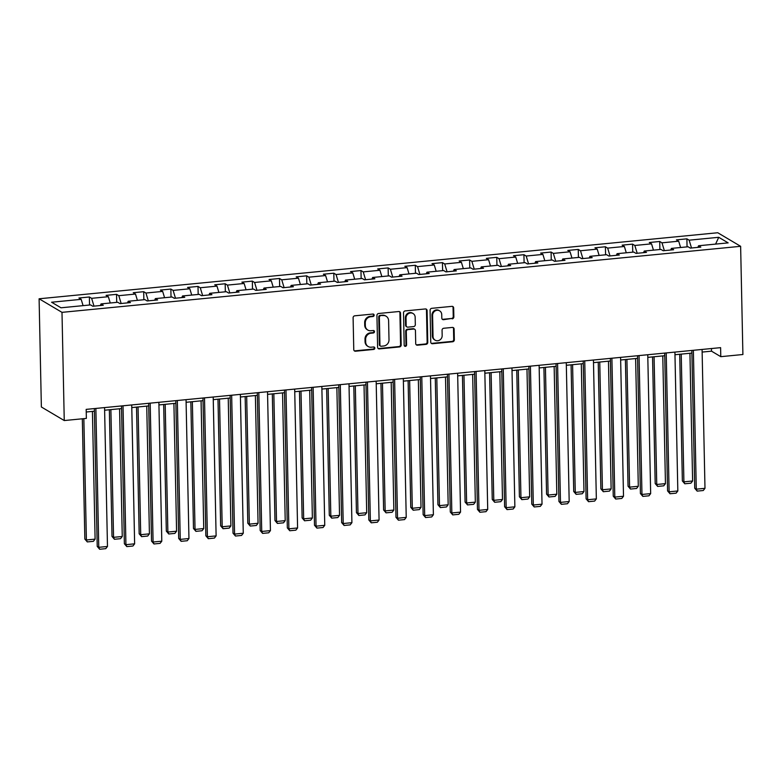 <?xml version="1.0" encoding="UTF-8"?>
<svg xmlns="http://www.w3.org/2000/svg" width="782" height="782" viewBox="0 0 782 782"><rect width="100%" height="100%" fill="white"/><g stroke="black" fill="none" stroke-linecap="round" stroke-linejoin="round"><path stroke-width="1.17" d="M374.148 315.175A1.271 1.173 120.7 0 0 372.926 314.051L354.774 315.811A1.818 1.672 120.7 0 0 353.102 317.756L353.767 349.613A1.818 1.672 120.7 0 0 355.517 351.216L373.669 349.446A1.271 1.173 120.7 0 0 374.295 347.12A1.271 1.173 120.7 0 0 373.62 346.973L371.264 347.198A5.806 5.347 120.7 0 1 365.683 342.066L365.624 339.417A5.806 5.347 120.7 0 1 370.971 333.22L373.327 332.985A1.271 1.173 120.7 0 0 373.943 330.659A1.271 1.173 120.7 0 0 373.268 330.512L370.922 330.737A5.806 5.347 120.7 0 1 365.331 325.605L365.282 322.956A5.806 5.347 120.7 0 1 370.629 316.759L372.975 316.524A1.271 1.173 120.7 0 0 374.148 315.175M367.843 330.072L367.227 329.701A5.806 5.347 120.7 0 1 364.715 325.244L364.666 322.585A5.806 5.347 120.7 0 1 370.013 316.387L372.359 316.163A1.271 1.173 120.7 0 0 373.258 314.061M354.266 350.786A1.818 1.672 120.7 0 0 354.891 350.854L373.053 349.085A1.271 1.173 120.7 0 0 373.952 346.993M368.185 346.534L367.569 346.162A5.806 5.347 120.7 0 1 365.057 341.705L365.008 339.046A5.806 5.347 120.7 0 1 370.355 332.849L372.701 332.624A1.271 1.173 120.7 0 0 373.601 330.522M452.182 318.841A1.818 1.672 120.7 0 0 453.853 316.906L453.668 307.961A1.818 1.672 120.7 0 0 451.918 306.358L431.762 308.323A1.818 1.672 120.7 0 0 430.08 310.258L430.755 342.125A1.818 1.672 120.7 0 0 432.495 343.728L452.661 341.763A1.818 1.672 120.7 0 0 454.332 339.828L454.107 329.027A1.818 1.672 120.7 0 0 452.367 327.423L443.736 328.264A1.818 1.672 120.7 0 0 442.065 330.2L442.172 335.556A4.848 4.467 120.7 0 1 435.124 340.18A4.848 4.467 120.7 0 1 433.033 336.446L432.593 315.469A4.848 4.467 120.7 0 1 439.64 310.855A4.848 4.467 120.7 0 1 441.732 314.579L441.81 318.078A1.818 1.672 120.7 0 0 443.55 319.682L451.566 318.479A1.818 1.672 120.7 0 0 453.237 316.534L453.052 307.6A1.818 1.672 120.7 0 0 452.553 306.427M61.993 312.35L64.251 420.55L86.362 418.399L86.176 409.377L720.603 347.648L720.789 356.67L742.9 354.51L740.632 246.31L61.993 312.35L39.1 298.783L717.749 232.743L740.632 246.31M400.521 313.132A1.818 1.672 120.7 0 0 398.771 311.529L378.605 313.494A1.818 1.672 120.7 0 0 376.934 315.429L377.608 347.296A1.818 1.672 120.7 0 0 379.348 348.899L399.514 346.934A1.818 1.672 120.7 0 0 401.186 344.999L400.521 313.132L399.905 312.771A1.818 1.672 120.7 0 0 399.407 311.598M405.184 310.913L425.349 308.949A1.818 1.672 120.7 0 1 427.099 310.552L427.764 342.418A1.818 1.672 120.7 0 1 426.092 344.354L417.461 345.194A1.818 1.672 120.7 0 1 415.711 343.581L415.447 330.669A1.818 1.672 120.7 0 0 413.698 329.056L407.969 329.613A1.818 1.672 120.7 0 0 406.298 331.558L406.581 345.009A1.271 1.173 120.7 0 1 404.744 346.211A1.271 1.173 120.7 0 1 404.186 345.243L403.512 312.849A1.818 1.672 120.7 0 1 405.184 310.913M687.055 246.877L686.889 238.842L676.44 239.859L678.698 241.198L661.983 242.821L659.725 241.491L649.285 242.508L651.543 243.837L634.828 245.47L632.57 244.131L622.12 245.147L624.378 246.486L607.663 248.109L605.405 246.77L594.965 247.786L597.223 249.126L580.508 250.758L578.25 249.419L567.8 250.435L570.058 251.775L553.343 253.397L551.085 252.058L540.645 253.075L542.904 254.414L526.188 256.037L523.93 254.697L513.481 255.714L515.739 257.053L499.024 258.686L496.766 257.346L486.326 258.363L488.584 259.702L471.869 261.325L469.611 259.986L459.161 261.002L461.419 262.341L444.704 263.964L442.446 262.625L432.006 263.642L434.264 264.981L417.549 266.613L415.291 265.274L404.841 266.291L407.099 267.63L390.384 269.252L388.126 267.913L377.686 268.93L379.944 270.269L363.229 271.892L360.971 270.552L350.522 271.569L352.78 272.908L336.065 274.541L333.806 273.201L323.367 274.218L325.625 275.557L308.91 277.18L306.652 275.841L296.202 276.857L298.46 278.197L281.745 279.819L279.487 278.49L269.047 279.506L271.305 280.836L254.59 282.468L252.332 281.129L241.882 282.146L244.14 283.485L227.425 285.107L225.177 283.768L214.727 284.785L216.985 286.124L200.27 287.756L198.012 286.417L187.563 287.434L189.821 288.773L173.115 290.396L170.857 289.057L160.408 290.073L162.666 291.412L145.951 293.035L143.692 291.696L133.243 292.712L135.501 294.052L118.796 295.684L116.538 294.345L106.088 295.361L108.346 296.701L91.631 298.323L89.373 296.984L78.923 298.001L81.181 299.34L51.592 302.223L60.996 307.795L90.585 304.912L92.843 306.251L103.292 305.234L101.034 303.895L100.379 305.518M686.889 238.842L689.147 240.182L718.746 237.298L728.15 242.879L698.551 245.753L700.809 247.092L690.359 248.109L688.101 246.77L671.386 248.402L673.644 249.732L663.204 250.748L660.946 249.419L644.231 251.042L646.489 252.381L636.04 253.397L633.782 252.058L617.066 253.681L619.324 255.02L608.885 256.037L606.627 254.697L589.911 256.33L592.169 257.669L581.72 258.686L579.462 257.346L562.747 258.969L565.005 260.308L554.565 261.325L552.307 259.986L535.592 261.608L537.85 262.947L527.4 263.964L525.142 262.625L508.427 264.257L510.685 265.597L500.245 266.613L497.987 265.274L481.272 266.897L483.53 268.236L473.081 269.252L470.823 267.913L454.107 269.536L456.365 270.875L445.926 271.892L443.668 270.552L426.952 272.185L429.21 273.524L418.761 274.541L416.503 273.201L399.788 274.824L402.046 276.163L391.606 277.18L389.348 275.841L372.633 277.473L374.891 278.803L364.441 279.819L362.183 278.48L345.468 280.112L347.726 281.452L337.286 282.468L335.028 281.129L318.313 282.752L320.571 284.091L310.122 285.107L307.864 283.768L291.148 285.401L293.406 286.73L282.967 287.747L280.709 286.417L263.993 288.04L266.251 289.379L255.802 290.396L253.544 289.057L236.829 290.679L239.087 292.018L228.647 293.035L226.389 291.696L209.674 293.328L211.932 294.667L201.482 295.684L199.224 294.345L182.509 295.967L184.767 297.307L174.327 298.323L172.069 296.984L155.354 298.607L157.612 299.946L147.163 300.962L144.905 299.623L128.189 301.256L130.447 302.595L120.008 303.612L117.75 302.272L101.034 303.895M680.604 247.503L678.698 241.198M664.348 250.641L661.983 242.821M671.386 248.402L670.731 250.015M653.449 250.142L651.543 243.837M637.193 253.28L634.828 245.47M644.231 251.042L643.576 252.664M626.284 252.791L624.378 246.486M610.028 255.929L607.663 248.109M617.066 253.681L616.412 255.303M599.129 255.431L597.223 249.126M582.873 258.568L580.508 250.758M589.911 256.33L589.257 257.952M571.965 258.07L570.058 251.775M555.709 261.208L553.343 253.397M562.747 258.969L562.092 260.592M544.81 260.719L542.904 254.414M528.554 263.857L526.188 256.037M535.592 261.608L534.937 263.231M517.645 263.358L515.739 257.053M501.389 266.496L499.024 258.686M508.427 264.257L507.772 265.88M490.49 265.997L488.584 259.702M474.234 269.145L471.869 261.325M481.272 266.897L480.617 268.519M463.325 268.646L461.419 262.341M447.069 271.784L444.704 263.964M454.107 269.536L453.452 271.159M436.17 271.286L434.264 264.981M419.914 274.423L417.549 266.613M426.952 272.185L426.298 273.808M409.006 273.925L407.099 267.63M392.75 277.072L390.384 269.252M399.788 274.824L399.133 276.447M381.851 276.574L379.944 270.269M365.595 279.712L363.229 271.892M372.633 277.473L371.978 279.086M354.686 279.213L352.78 272.908M338.43 282.351L336.065 274.541M345.468 280.112L344.813 281.735M327.531 281.852L325.625 275.557M311.275 285L308.91 277.18M318.313 282.752L317.658 284.374M300.366 284.501L298.46 278.197M284.11 287.639L281.745 279.819M291.148 285.401L290.493 287.014M273.211 287.141L271.305 280.836M256.955 290.278L254.59 282.468M263.993 288.04L263.339 289.663M246.047 289.79L244.14 283.485M229.791 292.927L227.425 285.107M236.829 290.679L236.174 292.302M218.892 292.429L216.985 286.124M202.636 295.567L200.27 287.756M209.674 293.328L209.019 294.951M191.727 295.068L189.821 288.773M175.471 298.206L173.115 290.396M182.509 295.967L181.854 297.59M164.572 297.717L162.666 291.412M148.316 300.855L145.951 293.035M155.354 298.607L154.699 300.229M137.407 300.356L135.501 294.052M121.151 303.494L118.796 295.684M128.189 301.256L127.534 302.878M110.252 302.996L108.346 296.701M93.996 306.143L91.631 298.323M83.088 305.645L81.181 299.34M64.251 420.55L41.368 406.982L39.1 298.783M702.128 352.076L711.512 351.167L720.789 356.67M86.235 412.006L94.387 411.215M104.622 410.218L121.552 408.575M131.777 407.578L148.707 405.926M158.941 404.929L175.872 403.287M186.096 402.29L203.027 400.648M213.261 399.651L230.191 397.999M240.416 397.002L257.346 395.36M267.581 394.363L284.511 392.711M294.736 391.723L311.666 390.071M321.901 389.074L338.831 387.432M349.055 386.435L365.986 384.783M376.22 383.796L393.151 382.144M403.375 381.147L420.305 379.505M430.54 378.508L447.47 376.856M457.695 375.859L474.625 374.216M484.86 373.219L501.79 371.577M512.014 370.58L528.945 368.928M539.179 367.931L556.11 366.289M566.334 365.292L583.264 363.65M593.499 362.653L610.429 361.001M620.654 360.003L637.584 358.361M647.809 357.364L664.739 355.712M674.974 354.725L691.904 353.073M715.589 244.101L718.746 237.298M691.513 248.002L689.147 240.182M698.551 245.753L697.896 247.376M711.454 348.537L711.512 351.167M89.539 305.009L89.373 296.984M116.704 302.37L116.538 294.345M143.859 299.731L143.692 291.696M171.023 297.082L170.857 289.057M198.178 294.443L198.012 286.417M225.343 291.803L225.177 283.768M252.498 289.154L252.332 281.129M279.663 286.515L279.487 278.49M306.818 283.876L306.652 275.841M333.982 281.227L333.806 273.201M361.137 278.588L360.971 270.552M388.302 275.948L388.126 267.913M415.457 273.299L415.291 265.274M442.622 270.66L442.446 262.625M469.777 268.011L469.611 259.986M496.941 265.372L496.766 257.346M524.096 262.732L523.93 254.697M551.261 260.083L551.085 252.058M578.416 257.444L578.25 249.419M605.581 254.805L605.405 246.77M632.736 252.156L632.57 244.131M659.891 249.517L659.725 241.491M378.097 348.469A1.818 1.672 120.7 0 0 378.732 348.528L398.898 346.573A1.818 1.672 120.7 0 0 400.57 344.637L399.905 312.771M380.541 315.791A1.271 1.173 120.7 0 0 379.368 317.15L379.954 345.116A1.271 1.173 120.7 0 0 381.176 346.24L383.659 345.996A5.806 5.347 120.7 0 0 389.006 339.799L388.605 320.679A5.806 5.347 120.7 0 0 383.024 315.547L379.925 315.42A1.271 1.173 120.7 0 0 378.752 316.778L379.368 317.15M380.502 346.094L379.886 345.722A1.271 1.173 120.7 0 1 379.338 344.745L378.752 316.778M386.093 316.221L385.477 315.85A5.806 5.347 120.7 0 0 382.398 315.185L383.024 315.547M379.925 315.42L382.398 315.185M416.21 344.764A1.818 1.672 120.7 0 0 416.845 344.823L425.476 343.982A1.818 1.672 120.7 0 0 427.148 342.047L426.473 310.18A1.818 1.672 120.7 0 0 425.975 309.007M414.656 329.271L414.04 328.899A1.818 1.672 120.7 0 0 413.082 328.694L407.354 329.251A1.818 1.672 120.7 0 0 405.682 331.187L405.966 344.637L406.581 345.009M404.46 345.976A1.271 1.173 120.7 0 0 405.966 344.637M415.164 317.257A4.848 4.467 120.7 0 0 408.36 313.729A4.848 4.467 120.7 0 0 406.024 318.147L406.171 325.537A1.818 1.672 120.7 0 0 407.921 327.14L413.649 326.583A1.818 1.672 120.7 0 0 415.32 324.647L415.164 317.257M413.062 313.523L412.446 313.162A4.848 4.467 120.7 0 0 405.399 317.775L406.024 318.147M406.963 326.925L406.337 326.563A1.818 1.672 120.7 0 1 405.555 325.165L405.399 317.775M442.309 319.252A1.818 1.672 120.7 0 0 442.935 319.31L451.566 318.479M439.64 310.855L439.015 310.483A4.848 4.467 120.7 0 0 431.977 315.107L432.593 315.469M435.124 340.18L434.509 339.808A4.848 4.467 120.7 0 1 432.417 336.084L431.977 315.107M431.253 343.298A1.818 1.672 120.7 0 0 431.879 343.357L452.045 341.402A1.818 1.672 120.7 0 0 453.716 339.456L453.492 328.665A1.818 1.672 120.7 0 0 452.993 327.492M82.325 418.79L84.847 539.062L86.391 539.981L83.85 418.644M92.423 411.41L95.101 539.13L93.381 541.33L87.291 541.916L84.847 539.062M87.291 541.916L86.391 539.981L95.101 539.13M104.563 407.588L107.476 546.462L98.767 547.312L97.222 546.393L99.656 549.257L98.767 547.312L95.863 408.439M94.339 408.585L97.222 546.393M107.476 546.462L105.756 548.661L99.656 549.257M109.353 409.758L112.012 536.423L113.556 537.332L110.878 409.612M119.587 408.761L122.256 536.491L120.536 538.681L114.446 539.277L112.012 536.423M114.446 539.277L113.556 537.332L122.256 536.491M136.518 407.119L139.167 533.774L140.711 534.692L138.043 406.963M146.742 406.122L149.421 533.842L147.7 536.041L141.61 536.638L139.167 533.774M141.61 536.638L140.711 534.692L149.421 533.842M131.728 404.949L134.631 543.822L125.931 544.673L124.377 543.754L126.821 546.608L125.931 544.673L123.018 405.799M121.493 405.946L124.377 543.754M134.631 543.822L132.911 546.022L126.821 546.608M158.883 402.31L161.796 541.183L153.086 542.024L151.542 541.105L153.976 543.969L153.086 542.024L150.183 403.15M148.658 403.297L151.542 541.105M161.796 541.183L160.075 543.373L153.976 543.969M163.673 404.47L166.331 531.134L167.876 532.053L165.198 404.323M173.907 403.473L176.576 531.203L174.855 533.402L168.765 533.989L166.331 531.134M168.765 533.989L167.876 532.053L176.576 531.203M190.837 401.831L193.486 528.485L195.031 529.404L192.362 401.684M201.062 400.834L203.74 528.564L202.02 530.753L195.93 531.349L193.486 528.485M195.93 531.349L195.031 529.404L203.74 528.564M217.992 399.191L220.651 525.846L222.196 526.765L219.517 399.035M228.227 398.194L230.895 525.915L229.175 528.114L223.085 528.71L220.651 525.846M223.085 528.71L222.196 526.765L230.895 525.915M186.048 399.661L188.951 538.534L180.251 539.385L178.697 538.466L181.141 541.32L180.251 539.385L177.338 400.511M175.813 400.658L178.697 538.466M188.951 538.534L187.23 540.733L181.141 541.32M213.203 397.021L216.115 535.895L207.406 536.735L205.862 535.826L208.295 538.681L207.406 536.735L204.503 397.872M202.978 398.018L205.862 535.826M216.115 535.895L214.395 538.084L208.295 538.681M240.367 394.382L243.27 533.246L234.571 534.096L233.016 533.177L235.46 536.041L234.571 534.096L231.658 395.223M230.133 395.369L233.016 533.177M243.27 533.246L241.55 535.445L235.46 536.041M245.157 396.542L247.806 523.207L249.35 524.126L246.682 396.396M255.382 395.545L258.06 523.275L256.34 525.475L250.25 526.061L247.806 523.207M250.25 526.061L249.35 524.126L258.06 523.275M267.522 391.733L270.435 530.607L261.726 531.457L260.181 530.538L262.615 533.392L261.726 531.457L258.813 392.584M257.298 392.73L260.181 530.538M270.435 530.607L268.715 532.806L262.615 533.392M272.312 393.903L274.971 520.558L276.515 521.477L273.837 393.757M282.546 392.906L285.215 520.636L283.495 522.826L277.405 523.422L274.971 520.558M277.405 523.422L276.515 521.477L285.215 520.636M294.687 389.094L297.59 527.967L288.89 528.808L287.336 527.899L289.78 530.753L288.89 528.808L285.977 389.944M284.452 390.091L287.336 527.899M297.59 527.967L295.87 530.157L289.78 530.753M299.477 391.254L302.126 517.919L303.67 518.837L301.002 391.108M309.701 390.267L312.38 517.987L310.659 520.186L304.56 520.783L302.126 517.919M304.56 520.783L303.67 518.837L312.38 517.987M321.842 386.455L324.755 525.318L316.045 526.169L314.501 525.25L316.935 528.114L316.045 526.169L313.132 387.295M311.617 387.442L314.501 525.25M324.755 525.318L323.034 527.518L316.935 528.114M326.632 388.615L329.29 515.279L330.835 516.188L328.157 388.468M336.866 387.618L339.535 515.348L337.814 517.547L331.724 518.134L329.29 515.279M331.724 518.134L330.835 516.188L339.535 515.348M348.997 383.806L351.91 522.679L343.21 523.529L341.656 522.611L344.1 525.465L343.21 523.529L340.297 384.656M338.772 384.803L341.656 522.611M351.91 522.679L350.189 524.878L344.1 525.465M353.796 385.976L356.445 512.63L357.99 513.549L355.321 385.829M364.021 384.979L366.699 512.699L364.979 514.898L358.879 515.494L356.445 512.63M358.879 515.494L357.99 513.549L366.699 512.699M376.162 381.166L379.075 520.04L370.365 520.88L368.821 519.971L371.255 522.826L370.365 520.88L367.452 382.007M365.937 382.163L368.821 519.971M379.075 520.04L377.354 522.229L371.255 522.826M380.951 383.327L383.61 509.991L385.155 510.91L382.476 383.18M391.186 382.339L393.854 510.059L392.134 512.259L386.044 512.845L383.61 509.991M386.044 512.845L385.155 510.91L393.854 510.059M403.317 378.517L406.229 517.391L397.53 518.241L395.975 517.322L398.419 520.186L397.53 518.241L394.617 379.368M393.092 379.514L395.975 517.322M406.229 517.391L404.509 519.59L398.419 520.186M408.116 380.687L410.765 507.352L412.31 508.261L409.641 380.541M418.341 379.69L421.019 507.42L419.299 509.61L413.199 510.206L410.765 507.352M413.199 510.206L412.31 508.261L421.019 507.42M430.481 375.878L433.394 514.752L424.685 515.602L423.14 514.683L425.574 517.537L424.685 515.602L421.772 376.728M420.247 376.875L423.14 514.683M433.394 514.752L431.674 516.951L425.574 517.537M435.271 378.048L437.93 504.703L439.474 505.622L436.796 377.902M445.505 377.051L448.174 504.771L446.454 506.971L440.364 507.567L437.93 504.703M440.364 507.567L439.474 505.622L448.174 504.771M457.636 373.239L460.549 512.112L451.84 512.953L450.295 512.034L452.739 514.898L451.84 512.953L448.936 374.079M447.412 374.236L450.295 512.034M460.549 512.112L458.829 514.302L452.739 514.898M462.436 375.399L465.085 502.064L466.629 502.982L463.961 375.252M472.66 374.412L475.339 502.132L473.618 504.331L467.519 504.918L465.085 502.064M467.519 504.918L466.629 502.982L475.339 502.132M484.801 370.59L487.714 509.463L479.004 510.314L477.46 509.395L479.894 512.259L479.004 510.314L476.091 371.44M474.566 371.587L477.46 509.395M487.714 509.463L485.984 511.663L479.894 512.259M489.591 372.76L492.249 499.424L493.794 500.333L491.116 372.613M499.825 371.763L502.494 499.493L500.773 501.682L494.683 502.279L492.249 499.424M494.683 502.279L493.794 500.333L502.494 499.493M511.956 367.951L514.869 506.824L506.159 507.674L504.615 506.756L507.059 509.61L506.159 507.674L503.256 368.801M501.731 368.948L504.615 506.756M514.869 506.824L513.148 509.023L507.059 509.61M516.755 370.121L519.404 496.775L520.949 497.694L518.28 369.964M526.98 369.124L529.658 496.844L527.938 499.043L521.838 499.639L519.404 496.775M521.838 499.639L520.949 497.694L529.658 496.844M539.121 365.311L542.024 504.175L533.324 505.025L531.78 504.107L534.214 506.971L533.324 505.025L530.411 366.152M528.886 366.299L531.78 504.107M542.024 504.175L540.303 506.374L534.214 506.971M543.91 367.472L546.569 494.136L548.114 495.055L545.435 367.325M554.145 366.475L556.813 494.204L555.093 496.404L549.003 496.99L546.569 494.136M549.003 496.99L548.114 495.055L556.813 494.204M566.276 362.662L569.188 501.536L560.479 502.386L558.934 501.467L561.378 504.322L560.479 502.386L557.576 363.513M556.051 363.659L558.934 501.467M569.188 501.536L567.468 503.735L561.378 504.322M571.075 364.832L573.724 491.487L575.269 492.406L572.59 364.686M581.3 363.835L583.978 491.565L582.258 493.755L576.158 494.351L573.724 491.487M576.158 494.351L575.269 492.406L583.978 491.565M593.44 360.023L596.343 498.896L587.644 499.737L586.099 498.828L588.533 501.682L587.644 499.737L584.731 360.873M583.206 361.02L586.099 498.828M596.343 498.896L594.623 501.086L588.533 501.682M598.23 362.193L600.879 488.848L602.433 489.767L599.755 362.037M608.464 361.196L611.133 488.916L609.413 491.116L603.323 491.712L600.879 488.848M603.323 491.712L602.433 489.767L611.133 488.916M620.595 357.384L623.508 496.247L614.799 497.098L613.254 496.179L615.698 499.043L614.799 497.098L611.895 358.224M610.371 358.371L613.254 496.179M623.508 496.247L621.788 498.447L615.698 499.043M625.395 359.544L628.044 486.209L629.588 487.127L626.91 359.397M635.619 358.547L638.298 486.277L636.577 488.476L630.478 489.063L628.044 486.209M630.478 489.063L629.588 487.127L638.298 486.277M647.76 354.735L650.663 493.608L641.963 494.459L640.419 493.54L642.853 496.394L641.963 494.459L639.05 355.585M637.526 355.732L640.419 493.54M650.663 493.608L648.943 495.808L642.853 496.394M652.55 356.905L655.199 483.559L656.753 484.478L654.075 356.758M662.774 355.908L665.453 483.638L663.732 485.827L657.642 486.424L655.199 483.559M657.642 486.424L656.753 484.478L665.453 483.638M674.915 352.096L677.828 490.969L669.118 491.81L667.574 490.901L670.018 493.755L669.118 491.81L666.215 352.946M664.69 353.093L667.574 490.901M677.828 490.969L676.107 493.159L670.018 493.755M679.714 354.256L682.363 480.92L683.908 481.839L681.23 354.109M689.939 353.269L692.617 480.989L690.897 483.188L684.797 483.784L682.363 480.92M684.797 483.784L683.908 481.839L692.617 480.989M702.08 349.446L704.983 488.32L696.283 489.17L694.739 488.251L697.173 491.116L696.283 489.17L693.37 350.297M691.845 350.444L694.739 488.251M704.983 488.32L703.262 490.519L697.173 491.116M370.013 316.387L370.629 316.759M364.666 322.585L365.282 322.956M364.715 325.244L365.331 325.605M372.701 332.624L373.327 332.985M370.355 332.849L370.971 333.22M365.008 339.046L365.624 339.417M365.057 341.705L365.683 342.066M373.053 349.085L373.669 349.446M354.891 350.854L355.517 351.216M372.359 316.163L372.975 316.524M400.57 344.637L401.186 344.999M398.898 346.573L399.514 346.934M378.732 348.528L379.348 348.899M379.338 344.745L379.954 345.116M426.473 310.18L427.099 310.552M427.148 342.047L427.764 342.418M425.476 343.982L426.092 344.354M416.845 344.823L417.461 345.194M413.082 328.694L413.698 329.056M407.354 329.251L407.969 329.613M405.682 331.187L406.298 331.558M405.555 325.165L406.171 325.537M442.935 319.31L443.55 319.682M432.417 336.084L433.033 336.446M453.492 328.665L454.107 329.027M453.716 339.456L454.332 339.828M452.045 341.402L452.661 341.763M431.879 343.357L432.495 343.728M453.052 307.6L453.668 307.961M453.237 316.534L453.853 316.906"/></g></svg>
